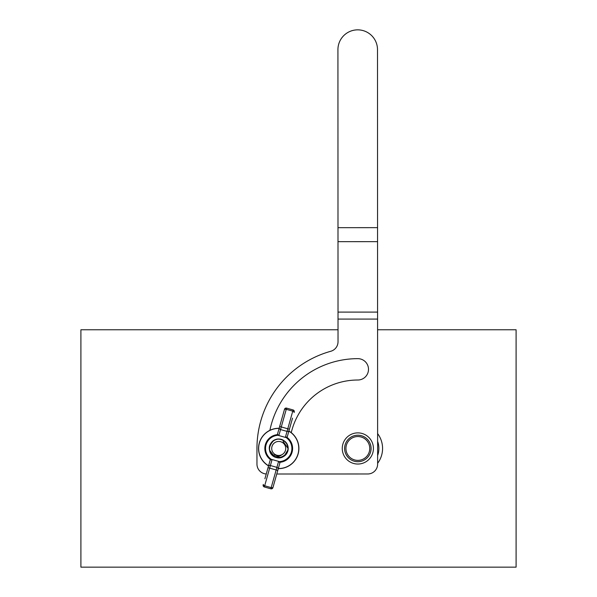 <?xml version="1.0" encoding="UTF-8"?>
<svg xmlns="http://www.w3.org/2000/svg" width="597" height="597" viewBox="0 0 597 597"><rect width="100%" height="100%" fill="white"/><g stroke="black" fill="none" stroke-linecap="round" stroke-linejoin="round"><path stroke-width="0.9" d="M279.344 427.594L277.568 433.885L278.314 435.288A1.746 1.687 105.8 0 0 278.851 435.549L285.351 437.385A1.746 1.687 -74.2 0 0 285.948 437.437L287.314 436.631L292.53 418.154M264.904 478.764L270.12 460.287L271.486 459.481A1.746 1.687 -74.2 0 1 272.09 459.533L278.583 461.369A1.746 1.687 105.8 0 1 279.12 461.63L279.866 463.033L272.926 487.637L277.777 470.429L276.157 469.973L278.583 461.369M287.903 448.213L283.075 441.347M287.948 449.907L284.224 456.011A9.343 9.343 0 0 0 287.948 449.907L284.224 456.011C292.284 450.81 286.359 437.011 277.06 439.265C267.21 440.467 266.993 456.115 276.777 457.601C286.276 460.19 292.44 445.959 284.082 440.802C277.769 435.862 267.71 442.273 269.508 450.063C273.471 458.69 279.083 459.951 286.359 453.839C292.523 446.101 281.709 434.773 273.68 440.586C267.255 447.571 268.262 453.235 276.695 457.586C286.142 460.265 292.47 446.116 284.157 440.855C277.918 435.862 267.792 442.131 269.493 449.959C270.508 459.787 286.112 460.347 287.814 450.593C290.612 441.19 276.568 434.683 271.195 442.914C264.889 450.489 275.359 462.033 283.523 456.474C292.202 451.936 287.127 437.347 277.486 439.198C267.687 439.922 266.605 455.399 276.232 457.466C285.493 460.615 292.552 446.907 284.597 441.198C278.441 435.623 267.635 441.952 269.516 450.071L273.344 456.108L280.284 457.421L275.501 455.041A7.321 7.321 0 0 0 281.097 455.384L280.008 455.854L273.12 454.907L269.516 450.071A9.343 9.343 0 0 0 273.344 456.108M287.672 451.138L286.463 453.69M377.588 329.768L516.099 329.768L516.099 567.15L80.901 567.15L80.901 329.768L338.021 329.768M266.255 473.988A9.888 9.888 0 0 1 256.964 464.123L256.956 448.489A100.886 100.886 0 0 1 330.79 351.267A9.888 9.888 0 0 0 338.029 341.738L338.021 319.089L377.588 319.082L377.632 464.078A9.888 9.888 0 0 1 367.745 473.973L276.769 474.003M291.254 432.646A68.446 68.446 0 0 1 357.819 380.013A10.679 10.679 0 0 0 368.498 369.327A10.679 10.679 0 0 0 357.819 358.648A89.811 89.811 0 0 0 269.889 430.318M342.268 448.713A15.574 15.574 0 0 0 365.849 461.824A15.574 15.574 0 0 0 365.416 434.847A15.574 15.574 0 0 0 342.268 448.713M346.178 446.041A11.918 11.918 0 0 0 361.581 459.772A11.918 11.918 0 0 0 365.774 439.564A11.918 11.918 0 0 0 346.178 446.041M344.879 445.772A13.238 13.238 0 0 1 366.655 438.579A13.238 13.238 0 0 1 361.998 461.033A13.238 13.238 0 0 1 344.879 445.772M279.15 428.288A20.179 20.179 0 0 0 268.538 465.884M278.284 468.63A20.179 20.179 0 0 0 288.896 431.034M279.12 428.4A20.059 20.059 0 0 0 268.575 465.764M278.321 468.518A20.059 20.059 0 0 0 288.858 431.153M278.851 435.549L286.597 408.117A1.687 1.687 0 0 0 284.515 409.281L277.568 433.885M282.784 415.408L284.381 409.758A1.687 0.94 -164.2 0 1 286.262 409.311L292.754 411.146L285.351 437.385M286.597 408.117L293.09 409.952L292.754 411.146A1.687 0.94 -164.2 0 1 294.12 412.512M294.254 412.034A1.687 1.687 0 0 0 293.09 409.952M278.09 469.324L278.411 468.19M263.314 484.406A1.687 0.94 -164.2 0 0 264.68 485.779L264.344 486.965L270.844 488.801L276.157 469.973L269.657 468.138L264.68 485.779L271.18 487.607A1.687 0.94 -164.2 0 0 273.06 487.159M264.344 486.965A1.687 1.687 0 0 1 263.18 484.883M272.926 487.637A1.687 1.687 0 0 1 270.844 488.801M279.926 455.362A7.007 7.007 0 0 0 284.097 443.959A7.007 7.007 0 0 0 272.135 446.049A7.007 7.007 0 0 0 279.926 455.362M377.632 463.287A24.731 24.731 0 0 0 377.625 433.616M377.558 227.658L377.498 49.626A19.783 19.783 0 0 0 357.707 29.85A19.783 19.783 0 0 0 337.932 49.641L337.999 241.666L377.558 241.651L377.558 227.658L337.992 227.673M377.558 241.651L377.58 312.089L338.021 312.097L338.021 319.089M377.588 319.082L377.58 312.089M338.021 312.097L337.999 241.666M278.314 435.288A13.179 13.179 0 0 0 271.486 459.481M279.12 461.63A13.179 13.179 0 0 0 285.948 437.437M279.657 426.489L289.403 429.236M279.366 427.534A1.687 1.627 -164.2 0 0 280.545 429.556L287.038 431.392A1.687 1.627 -164.2 0 0 289.105 430.28M270.628 459.735A13.88 13.88 0 0 1 277.709 434.616M272.09 459.533L270.396 465.526L276.889 467.361A1.687 1.627 -164.2 0 1 278.075 469.384M268.329 466.638A1.687 1.627 -164.2 0 1 270.396 465.526L269.657 468.138L268.031 467.682M286.814 437.183A13.88 13.88 0 0 1 279.724 462.302M377.625 441.347A21.022 21.022 0 0 1 377.632 455.556"/></g></svg>
